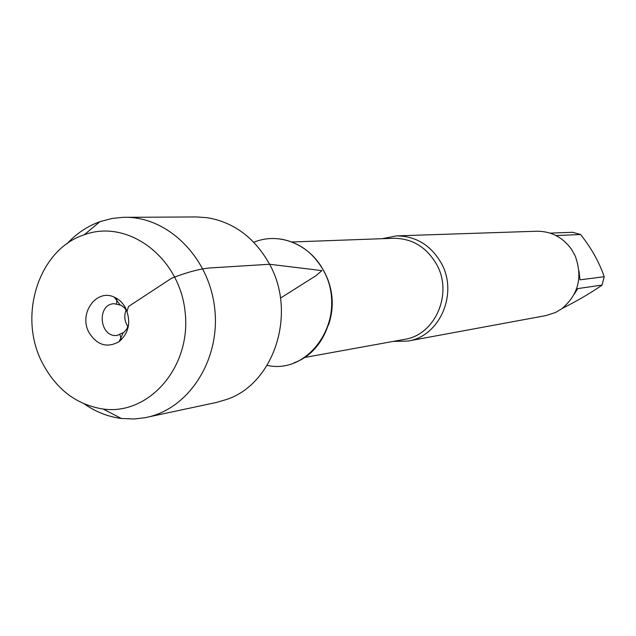 <?xml version="1.0" encoding="UTF-8"?>
<svg xmlns="http://www.w3.org/2000/svg" width="636" height="636" viewBox="0 0 636 636"><rect width="100%" height="100%" fill="white"/><g stroke="black" fill="none" stroke-linecap="round" stroke-linejoin="round"><path stroke-width="0.95" d="M382.22 238.691L396.459 235.892C415.626 236.004 430.461 244.908 440.971 262.612C458.691 292.91 439.993 336.452 407.851 341.079L393.342 341.397M407.851 341.079L545.911 315.591L555.474 312.507L561.548 308.953C578.426 294.881 582.958 277.177 575.159 255.847L571.605 249.479C562.828 237.268 551.213 231.186 536.776 231.226L396.459 235.892M550.148 233.126L572.567 232.283L580.604 234.509C591.44 248.255 599.303 262.334 604.2 276.724L602.038 285.079C591.687 292.433 578.41 300.224 562.216 308.468M580.604 234.509L555.983 235.543M578.991 271.143L580 279.832L604.2 276.724M602.038 285.079L577.742 288.593L574.356 294.023M267.128 365.374C311.855 375.502 349.156 314.677 323.652 270.833C309.939 244.113 278.663 231.687 253.796 242.292M280.691 239.072C299.222 242.284 313.54 252.874 323.652 270.833C342.414 304.048 326.817 351.613 294.086 362.766M67.05 243.699C76.495 233.507 87.474 226.154 100.003 221.646L112.246 218.426L123.058 217.329L196.357 216.94L207.233 217.695C234 222.266 254.782 237.785 269.577 264.258C297.02 313.286 274.195 383.532 226.909 399.376L216.455 402.437L144.762 417.749L133.973 418.997L121.317 418.472C108.12 416.747 95.813 411.921 84.413 403.987M121.389 339.735L120.021 335.029M116.603 303.436L116.921 298.546M124.871 217.297C168.182 216.653 209.443 257.755 214.737 308.786C220.493 359.769 188.987 408.749 146.542 417.391M127.939 326.673C124.513 321.387 123.901 315.798 126.127 309.907M128.567 324.813L126.818 328.923L124.1 332.231L117.366 335.355C99.725 338.288 96.076 304.596 113.939 303.682L121.182 305.296L124.545 307.943L127.136 311.584M88.945 332.429C97.006 345.245 107.063 348.313 119.115 341.635C129.005 332.874 131.207 321.76 125.729 308.309C122.994 303.078 119.186 299.365 114.297 297.171C96.346 288.339 78.403 313.58 88.945 332.429M42.381 362.957C56.31 389.439 76.551 404.798 103.096 409.028C149.062 415.578 191.555 366.773 185.116 311.998C179.678 257.111 127.717 218.538 84.222 234.771C38.677 249.407 17.562 315.989 42.381 362.957M127.049 311.346L128.488 306.504L171.625 278.226C187.191 272.2 199.974 268.774 209.967 267.955L269.577 264.258L321.895 270.618L316.084 275.619L280.452 298.125M304.366 357.527L404.424 339.385C435.366 335.029 453.412 293.124 436.368 263.964C426.239 246.895 411.945 238.333 393.477 238.285L291.852 241.99M322.38 268.543L324.726 272.582C333.272 289.619 334.528 307.109 328.502 325.052M119.934 304.676L114.297 297.171M123.018 333.105L119.115 341.635M103.096 409.028L121.317 418.472M84.222 234.771L100.003 221.646"/></g></svg>

